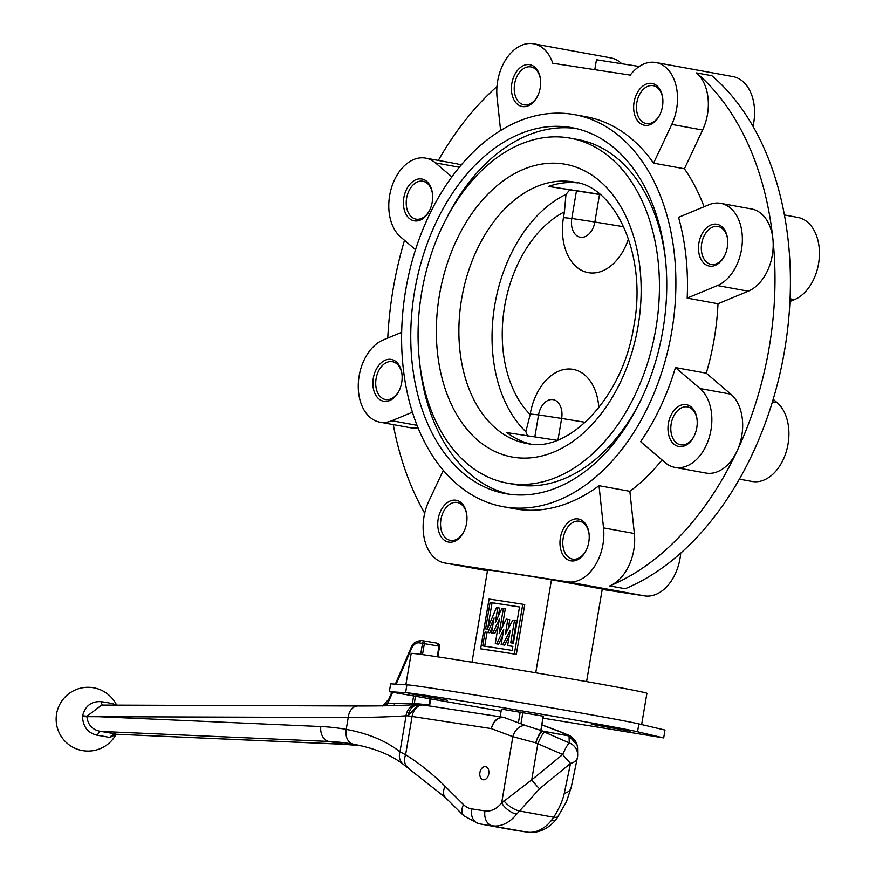 <?xml version="1.0" encoding="UTF-8"?>
<svg xmlns="http://www.w3.org/2000/svg" width="876" height="876" viewBox="0 0 876 876"><rect width="100%" height="100%" fill="white"/><g stroke="black" fill="none" stroke-linecap="round" stroke-linejoin="round"><path stroke-width="1.31" d="M639.25 66.488L596.457 59.754L594.782 69.686M519.512 606.991A95.637 1.358 -170.4 0 0 504.904 604.714A95.637 1.358 -170.4 0 0 492.049 602.798L490.067 602.436L485.6 628.88A98.298 1.391 9.6 0 1 487.275 629.132L496.506 607.539A98.298 1.391 9.6 0 1 497.798 607.736L495.258 622.759L501.937 608.36A98.298 1.391 9.6 0 1 502.298 608.415A98.298 1.391 9.6 0 1 503.361 608.579L499.156 633.425L506.251 619.102A98.298 1.391 9.6 0 1 507.817 619.354L505.277 634.377L512.778 620.131A98.298 1.391 9.6 0 1 514.486 620.405L510.697 642.798A98.298 1.391 9.6 0 1 513.391 643.225L519.523 606.948A98.298 1.391 -170.4 0 0 502.977 604.352A98.298 1.391 -170.4 0 0 490.067 602.436M503.361 608.579L505.288 608.929L502.2 627.205M507.817 619.354L509.755 619.704L508.233 628.683M514.486 620.405L516.446 620.755L512.668 643.104M502.627 635.888L498.586 644.178A95.637 1.358 -170.4 0 0 498.236 644.123A95.637 1.358 -170.4 0 0 497.185 643.97L495.258 643.608L499.451 618.763L492.827 633.173A98.298 1.391 -170.4 0 0 491.545 632.976L494.086 617.952L487.877 632.439A98.298 1.391 -170.4 0 0 485.063 632.023L482.72 645.908A98.298 1.391 9.6 0 1 495.63 647.835A98.298 1.391 9.6 0 1 512.175 650.419L512.854 646.368A98.298 1.391 -170.4 0 0 507.631 645.535L510.171 630.512L502.714 644.769A98.298 1.391 -170.4 0 0 501.16 644.528L503.7 629.494L496.659 643.827A98.298 1.391 -170.4 0 0 496.309 643.772A98.298 1.391 -170.4 0 0 495.258 643.608M512.854 646.411A95.637 1.358 -170.4 0 0 509.58 645.897L507.631 645.535M509.164 636.414L504.642 645.119A95.637 1.358 -170.4 0 0 503.098 644.878L501.16 644.528M522.764 604.232A98.298 1.391 -170.4 0 0 503.514 601.21A98.298 1.391 -170.4 0 0 489.049 599.064L480.628 648.831A98.298 1.391 9.6 0 1 495.093 650.977A98.298 1.391 9.6 0 1 514.343 654L522.764 604.232L524.757 604.593L516.336 654.361L514.343 654M402.029 374.764A19.261 13.009 -79.7 0 0 392.415 361.668A19.261 13.009 -79.7 0 0 382.133 365.796A19.261 13.009 -79.7 0 0 375.826 385.878A19.261 13.009 -79.7 0 0 385.506 399.555A19.261 13.009 -79.7 0 0 395.788 395.437A19.261 13.009 -79.7 0 0 399.117 390.696M395.043 396.708A21.254 14.355 -79.7 0 0 398.93 391.079A21.254 14.355 -79.7 0 0 401.985 374.337A21.254 14.355 -79.7 0 0 379.987 363.989A21.254 14.355 -79.7 0 0 374.972 393.631A21.254 14.355 -79.7 0 0 395.043 396.708M432.547 194.352A19.261 13.009 -79.7 0 0 422.933 181.255A19.261 13.009 -79.7 0 0 422.681 181.212A19.261 13.009 -79.7 0 0 406.639 198.042A19.261 13.009 -79.7 0 0 416.012 219.142A19.261 13.009 -79.7 0 0 416.264 219.186A19.261 13.009 -79.7 0 0 429.634 210.284M414.49 220.894A21.254 14.355 -79.7 0 0 429.448 210.667A21.254 14.355 -79.7 0 0 432.503 193.924A21.254 14.355 -79.7 0 0 421.575 178.989A21.254 14.355 -79.7 0 0 403.836 197.757A21.254 14.355 -79.7 0 0 414.49 220.894M540.547 80.034A19.261 13.009 -79.7 0 0 538.85 73.847A19.261 13.009 -79.7 0 0 530.933 66.926A19.261 13.009 -79.7 0 0 516.895 76.628A19.261 13.009 -79.7 0 0 516.106 97.915A19.261 13.009 -79.7 0 0 524.023 104.824A19.261 13.009 -79.7 0 0 537.634 95.966M513.489 98.889A21.254 14.355 -79.7 0 0 537.448 96.349A21.254 14.355 -79.7 0 0 540.503 79.606A21.254 14.355 -79.7 0 0 538.576 72.336A21.254 14.355 -79.7 0 0 518.504 69.259A21.254 14.355 -79.7 0 0 513.489 98.889M662.771 98.769A19.261 13.009 -79.7 0 0 653.168 85.673A19.261 13.009 -79.7 0 0 636.841 102.645A19.261 13.009 -79.7 0 0 646.247 123.56A19.261 13.009 -79.7 0 0 659.869 114.701M634.071 102.174A21.254 14.355 -79.7 0 0 641.769 124.348A21.254 14.355 -79.7 0 0 659.672 115.084A21.254 14.355 -79.7 0 0 662.453 106.533A21.254 14.355 -79.7 0 0 662.738 98.342A21.254 14.355 -79.7 0 0 648.963 83.373A21.254 14.355 -79.7 0 0 634.071 102.174M727.627 239.586A19.261 13.009 -79.7 0 0 718.013 226.49A19.261 13.009 -79.7 0 0 707.731 230.618A19.261 13.009 -79.7 0 0 701.424 250.7A19.261 13.009 -79.7 0 0 711.104 264.377A19.261 13.009 -79.7 0 0 721.386 260.26A19.261 13.009 -79.7 0 0 724.715 255.518M705.585 228.811A21.254 14.355 -79.7 0 0 700.57 258.453A21.254 14.355 -79.7 0 0 720.641 261.53A21.254 14.355 -79.7 0 0 724.529 255.901A21.254 14.355 -79.7 0 0 727.584 239.159A21.254 14.355 -79.7 0 0 705.585 228.811M697.11 419.998A19.261 13.009 -79.7 0 0 687.507 406.902A19.261 13.009 -79.7 0 0 687.255 406.858A19.261 13.009 -79.7 0 0 671.213 423.688A19.261 13.009 -79.7 0 0 680.586 444.789A19.261 13.009 -79.7 0 0 680.827 444.833A19.261 13.009 -79.7 0 0 694.208 435.93M686.138 404.635A21.254 14.355 -79.7 0 0 668.399 423.404A21.254 14.355 -79.7 0 0 679.053 446.541A21.254 14.355 -79.7 0 0 694.011 436.314A21.254 14.355 -79.7 0 0 697.066 419.571A21.254 14.355 -79.7 0 0 686.138 404.635M589.11 534.316A19.261 13.009 -79.7 0 0 587.402 528.14A19.261 13.009 -79.7 0 0 579.496 521.22A19.261 13.009 -79.7 0 0 565.458 530.922A19.261 13.009 -79.7 0 0 564.67 552.198A19.261 13.009 -79.7 0 0 572.575 559.118A19.261 13.009 -79.7 0 0 586.197 550.259M587.139 526.629A21.254 14.355 -79.7 0 0 567.057 523.552A21.254 14.355 -79.7 0 0 562.053 553.183A21.254 14.355 -79.7 0 0 586.011 550.643A21.254 14.355 -79.7 0 0 589.066 533.9A21.254 14.355 -79.7 0 0 587.139 526.629M466.875 515.581A19.261 13.009 -79.7 0 0 457.272 502.485A19.261 13.009 -79.7 0 0 440.946 519.457A19.261 13.009 -79.7 0 0 450.352 540.382A19.261 13.009 -79.7 0 0 463.973 531.524M466.558 523.344A21.254 14.355 -79.7 0 0 466.831 515.154A21.254 14.355 -79.7 0 0 453.067 500.196A21.254 14.355 -79.7 0 0 438.175 518.997A21.254 14.355 -79.7 0 0 445.862 541.171A21.254 14.355 -79.7 0 0 463.776 531.907A21.254 14.355 -79.7 0 0 466.558 523.344M674.969 467.401A42.508 28.711 -79.7 0 0 708.936 438.416A42.508 28.711 -79.7 0 0 700.012 388.528L675.429 367.57A199.246 134.608 100.3 0 1 640.597 441.668L665.191 462.637A42.508 28.711 -79.7 0 0 674.969 467.401L705.793 473.029A42.508 28.711 -79.7 0 0 736.946 451.271A281.601 190.245 -79.7 0 0 769.227 347.225A281.601 190.245 -79.7 0 0 772.884 238.787A281.601 190.245 -79.7 0 0 696.508 72.927L711.914 75.741A281.601 190.245 -79.7 0 1 788.301 241.59A281.601 190.245 -79.7 0 1 784.644 350.028A281.601 190.245 -79.7 0 1 752.364 454.086A281.601 190.245 -79.7 0 1 625.157 588.727L609.74 585.913A42.508 28.711 -79.7 0 0 634.366 533.517L629.855 491.305L599.02 485.676A199.246 134.608 100.3 0 1 517.092 509.197A199.246 134.608 100.3 0 1 514.54 508.77L502.977 506.656A199.246 134.608 -79.7 0 0 505.529 507.084A199.246 134.608 -79.7 0 0 671.509 332.935A199.246 134.608 -79.7 0 0 574.525 114.647A199.246 134.608 -79.7 0 0 571.973 114.219A199.246 134.608 -79.7 0 0 405.993 288.368A199.246 134.608 -79.7 0 0 502.977 506.656M535.74 672.79L551.475 579.737A95.637 1.358 -170.4 0 0 510.248 573.145A95.637 1.358 -170.4 0 0 487.603 569.947L471.989 662.223M480.628 648.831L482.621 649.193A95.637 1.358 9.6 0 1 497.02 651.328A95.637 1.358 9.6 0 1 516.336 654.361M641.637 724.562L646.915 693.31A119.541 1.697 -170.4 0 0 572.039 679.042A119.541 1.697 -170.4 0 0 442.336 657.548A119.541 1.697 -170.4 0 0 411.173 653.441L405.873 684.758M641.604 724.737A119.541 1.697 -170.4 0 0 566.717 710.48A119.541 1.697 -170.4 0 0 437.025 688.974A119.541 1.697 -170.4 0 0 405.862 684.868M507.27 483.136A175.331 118.457 -79.7 0 0 509.514 483.508A175.331 118.457 -79.7 0 0 655.577 330.263A175.331 118.457 -79.7 0 0 570.232 138.167A175.331 118.457 -79.7 0 0 567.987 137.784A175.331 118.457 -79.7 0 0 421.925 291.04A175.331 118.457 -79.7 0 0 507.27 483.136L514.979 484.537A175.331 118.457 -79.7 0 0 517.223 484.921A175.331 118.457 -79.7 0 0 639.644 402.555M507.741 493.987A185.964 125.629 -79.7 0 0 662.661 331.446A185.964 125.629 -79.7 0 0 572.137 127.71A185.964 125.629 -79.7 0 0 569.761 127.316A185.964 125.629 -79.7 0 0 414.852 289.846A185.964 125.629 -79.7 0 0 505.364 493.593A185.964 125.629 -79.7 0 0 507.741 493.987M577.842 182.898A132.823 89.735 -79.7 0 0 548.573 186.424L600.213 194.614M527.812 436.434L525.852 431.693A132.823 89.735 100.3 0 1 494.754 305.209A132.823 89.735 100.3 0 1 565.984 194.406L569.455 190.234M556.972 440.3L506.93 432.624A132.823 89.735 -79.7 0 0 530.199 443.968M548.573 186.424L599.797 194.286M551.475 579.737L602.261 589.011L586.591 681.605M401.657 332.311L383.195 339.965A42.508 28.711 -79.7 0 0 358.306 383.852A42.508 28.711 -79.7 0 0 379.888 422.166A42.508 28.711 -79.7 0 0 391.835 420.732L412.355 412.213M451.896 176.919L435.438 162.881A42.508 28.711 -79.7 0 0 425.659 158.118A42.508 28.711 -79.7 0 0 391.692 187.103A42.508 28.711 -79.7 0 0 400.617 236.991L415.531 249.715M574.525 114.647L586.088 116.749A199.246 134.608 100.3 0 1 653.573 163.144L671.783 124.414A42.508 28.711 -79.7 0 0 655.894 62.535A42.508 28.711 -79.7 0 0 630.249 75.117L552.767 63.247A42.508 28.711 -79.7 0 0 533.67 43.8A42.508 28.711 -79.7 0 0 497.097 97.63L500.612 130.557M621.489 63.499A42.508 28.711 -79.7 0 0 610.736 57.871L533.67 43.8M753.021 126.33A42.508 28.711 -79.7 0 0 732.96 76.606L655.894 62.535M717.433 285.554A42.508 28.711 -79.7 0 0 742.322 241.666A42.508 28.711 -79.7 0 0 720.74 203.352A42.508 28.711 -79.7 0 0 708.793 204.787L678.539 217.347A199.246 134.608 100.3 0 1 687.178 298.114L717.433 285.554L748.257 291.182A42.508 28.711 -79.7 0 0 772.884 238.787A42.508 28.711 -79.7 0 0 751.575 208.981L720.74 203.352M789.933 301.519L794.499 299.614A42.508 28.711 -79.7 0 0 819.399 255.737A42.508 28.711 -79.7 0 0 797.817 217.423L784.425 214.981M739.366 479.15L752.035 481.461A42.508 28.711 -79.7 0 0 786.013 452.476A42.508 28.711 -79.7 0 0 777.089 402.599L773.201 399.281M443.289 470.39L428.846 501.116A42.508 28.711 -79.7 0 0 444.734 562.983A42.508 28.711 -79.7 0 0 445.282 563.071L487.461 570.769L444.734 562.983M599.02 485.676L603.531 527.889A42.508 28.711 -79.7 0 1 567.506 581.806L445.282 563.071M567.506 581.806L644.583 595.877A42.508 28.711 -79.7 0 0 680.718 553.095M644.583 595.877L602.195 589.384M662.015 459.933A199.246 134.608 100.3 0 1 629.855 491.305M675.429 367.57L706.253 373.187A199.246 134.608 100.3 0 0 718.002 303.742L748.257 291.182M687.178 298.114L718.002 303.742M653.573 163.144L684.408 168.772A199.246 134.608 100.3 0 1 704.074 206.747M684.408 168.772L702.607 130.031A42.508 28.711 -79.7 0 0 696.508 72.927M575.981 128.498A185.964 125.629 -79.7 0 0 445.577 220.15M419.615 362.401A185.964 125.629 -79.7 0 0 509.23 494.206M665.607 260.314A175.331 118.457 -79.7 0 0 577.941 139.569L570.232 138.167M609.74 585.913A281.601 190.245 -79.7 0 0 736.946 451.271A42.508 28.711 -79.7 0 0 730.836 394.156L706.253 373.187M461.105 165.203A42.508 28.711 -79.7 0 0 456.495 163.746L425.659 158.118M379.888 422.166L410.713 427.795A42.508 28.711 -79.7 0 0 417.962 427.762M404.504 240.298A281.601 190.245 -79.7 0 0 387.761 338.07M496.988 86.494A281.601 190.245 -79.7 0 0 438.329 160.439M393.269 424.608A281.601 190.245 -79.7 0 0 424.685 513.248M498.269 625.803L494.754 633.523A95.637 1.358 -170.4 0 0 493.484 633.337L491.545 632.976M494.754 633.523L492.827 633.173M492.75 625.858L489.826 632.79L487.877 632.439M489.826 632.79A95.637 1.358 -170.4 0 0 487.045 632.384L485.063 632.023M487.045 632.384L484.702 646.192M504.642 645.119L502.714 644.769M498.586 644.178L496.659 643.827M492.049 602.798L487.812 627.818M498.411 615.861L499.725 608.086L497.798 607.736M501.444 709.111L500.141 716.798L501.455 709.111L543.361 716.207L540.93 730.496L543.361 716.207M520.935 723.784L522.852 712.429M520.235 711.991L518.395 722.831M543.24 716.152L540.82 730.464M565.984 194.406L564.44 211.85A114.614 77.427 -79.7 0 0 504.587 306.655A114.614 77.427 -79.7 0 0 530.155 414.556L525.852 431.693M598.834 407.767A50.666 34.23 -79.7 0 0 566.794 369.103A50.666 34.23 -79.7 0 0 530.243 414.03L530.155 414.556M564.44 211.85L563.465 217.598A50.666 34.23 -79.7 0 0 585.212 271.878A50.666 34.23 -79.7 0 0 628.508 238.721M488.786 773.891A6.647 4.489 -79.7 0 0 485.545 766.686A6.647 4.489 -79.7 0 0 479.917 772.533A6.647 4.489 -79.7 0 0 483.158 779.75A6.647 4.489 -79.7 0 0 488.786 773.891M102.908 705.081A7.972 3.296 98 0 1 101.123 701.676A27.222 2.409 5.7 0 1 108.219 702.804A27.222 2.409 5.7 0 1 113.453 703.932L115.621 705.125M115.862 734.417L109.785 737.548A27.2 1.851 -173.2 0 0 104.54 736.464A27.2 1.851 -173.2 0 0 97.444 735.303C88.016 733.168 83.034 726.905 82.508 716.524L82.596 715.747C85.333 705.782 91.509 701.096 101.123 701.676M447.472 700.263L408.15 693.387L447.472 700.263M630.665 731.142L591.344 724.255L630.665 731.142M543.032 718.156L663.679 737.92L665.004 730.058L638.867 723.904A119.541 1.697 -170.4 0 0 518.877 702.267A119.541 1.697 -170.4 0 0 406.902 684.824L390.663 683.838L389.338 691.69L501.094 711.192M576.715 743.636L575.499 741.151C568.524 733.77 572.05 737.088 561.834 732.314L561.834 732.314A13.282 9.724 110.5 0 0 560.618 731.986L541.872 724.978M564.275 793.317A13.282 8.629 11.8 0 0 571.163 787.579L577.404 757.663A13.282 13.282 0 0 0 577.492 757.171A13.282 8.629 11.8 0 1 577.404 757.663A13.282 8.629 11.8 0 1 570.517 763.401L539.517 788.794L516.665 814.154A13.282 6.154 -141.1 0 1 501.663 802.931L512.865 736.672A13.282 9.724 -69.5 0 1 525.928 725.657L542.31 730.891A5.311 3.592 100.3 0 1 542.868 731.186L542.397 731.175C540.492 732.5 538.247 736.398 535.663 742.837L512.865 736.672L491.261 728.591L412.081 716.458A42.508 0.602 -170.4 0 0 407.909 715.823L406.059 715.802C390.006 716.897 370.734 717.455 348.232 717.488A13.282 9.724 -89.8 0 1 357.912 705.968L101.715 705.081L86.987 716.185L320.802 726.543A411.775 278.185 100.3 0 1 346.217 729.39C368.369 733.508 386.283 740.997 399.96 751.86L405.61 754.718A411.775 278.185 100.3 0 1 445.139 786.352L463.546 804.65A29.226 19.743 -79.7 0 0 471.606 808.877A13.282 9.789 -81.3 0 0 479.03 823.736A42.508 28.711 100.3 0 1 478.482 823.637L513.172 829.977A42.508 28.711 -79.7 0 0 513.708 830.065A13.282 9.789 98.7 0 0 513.916 830.098L527.275 832.145A13.282 9.789 98.7 0 1 527.078 832.112L479.03 823.736L527.078 832.112A42.508 28.711 -79.7 0 0 551.354 820.483L553.698 817.242C559.184 808.526 562.721 800.554 564.275 793.317L570.517 763.401A13.282 1.007 -129.3 0 1 562.721 754.477L535.663 742.837C537.973 736.289 539.988 732.314 541.718 730.923L569.017 735.906A5.311 0.679 110.3 0 1 569.061 736.037L568.305 735.829A5.311 3.592 -79.7 0 0 567.736 735.533L560.618 731.986M575.499 741.151L569.017 735.906M663.679 737.92L637.542 731.767A119.541 1.697 -170.4 0 0 517.552 710.129A119.541 1.697 -170.4 0 0 405.577 692.675L389.338 691.69M437.19 656.77L438.996 646.138L424.345 643.663L422.495 654.624M383.097 705.815L387.291 703.505L414.228 703.461L429.054 704.884L430.127 698.511M445.139 786.352A13.282 8.88 -45.2 0 0 445.413 797.532L403.398 764.441C391.309 754.992 374.731 748.257 353.674 744.25L353.477 744.217A398.481 269.217 -79.7 0 0 328.883 741.457L100.74 731.427A7.972 3.285 -81.5 0 0 97.444 735.303M471.606 808.877L484.975 810.924A29.226 19.743 -79.7 0 0 501.663 802.931L531.721 779.87L562.721 754.477A13.282 1.73 -66.4 0 1 569.247 742.914L569.061 736.037L577.164 745.115L577.58 748.389A13.282 12.921 179.1 0 0 569.148 736.574M109.785 737.548A7.972 6.942 103.7 0 1 116.158 734.241L345.264 744.381L361.284 745.826M551.354 820.483A13.282 6.154 38.9 0 0 556.315 819.367L566.433 801.792L571.163 787.579M503.919 800.806A13.282 5.004 -144.6 0 0 519.096 810.924L553.698 817.242A13.282 5.628 32.4 0 0 558.789 815.917M539.517 788.794A13.282 1.007 -129.3 0 1 531.721 779.87L537.853 743.615A13.282 1.73 -66.4 0 1 544.379 732.051L569.247 742.914A13.282 12.921 179.1 0 1 577.481 757.171A13.282 13.282 0 0 0 577.678 754.729L577.58 748.389M408.183 767.726A13.282 9.45 -57.9 0 1 405.61 754.718L412.081 716.458A13.282 9.789 -81.3 0 1 423.732 705.081A13.282 9.789 -81.3 0 1 423.929 705.125L503.076 717.247M403.398 764.441A13.282 11.344 -52.6 0 1 399.96 751.86L406.059 715.802A13.282 11.607 -93.5 0 1 416.746 704.589L419.571 704.523M353.477 744.217A13.282 9.789 -79.7 0 1 346.217 729.39L348.232 717.488L86.932 716.667C87.863 725.021 92.462 729.938 100.74 731.427A34.011 2.321 6.8 0 1 116.158 734.241L344.29 744.272L328.883 741.457A13.282 9.756 -87.5 0 1 320.802 726.543M544.379 732.051L542.397 731.175A5.311 5.114 -118.7 0 0 541.718 730.923M503.481 717.313A5.311 3.592 100.3 0 1 503.547 717.324L503.481 717.313C497.513 717.083 493.44 720.838 491.261 728.591C493.725 720.915 497.962 717.203 503.963 717.444L525.928 725.657M420.841 704.654L420.666 704.622C413.965 704.315 409.716 708.06 407.909 715.823L418.651 704.501L420.666 704.622M113.453 703.932A7.972 6.931 -75.3 0 0 114.099 705.125M82.508 716.524A7.972 0.569 4.1 0 0 86.932 716.667L86.987 716.185A7.972 0.668 8.3 0 1 82.596 715.747M436.927 643.126L438.208 643.652A2.661 2.65 -62.4 0 1 439.599 646.444L436.927 643.126L424.893 641.101A2.661 1.96 98.7 0 0 424.86 641.101A2.661 1.96 98.7 0 0 422.528 643.367L419.275 642.875A10.621 7.183 -79.7 0 0 411.435 648.744L396.127 684.167M384.027 705.344A2.661 2.551 -102.5 0 1 383.283 705.804M392.623 692.292L389.371 699.804A15.943 10.764 100.3 0 1 387.291 703.505A2.661 1.938 -90.4 0 1 385.736 705.76M394.693 703.483A2.661 1.949 -89.8 0 1 393.51 705.585M413.669 695.741L412.344 703.548A2.661 1.949 -89.8 0 1 411.928 704.862M415.487 696.048L414.096 704.742M429.393 705.957L429.054 704.884L429.076 705.903M563.564 163.976A148.767 100.51 -79.7 0 0 439.38 295.42A148.767 100.51 -79.7 0 0 513.949 457.316A148.767 100.51 -79.7 0 0 638.122 325.883A148.767 100.51 -79.7 0 0 563.564 163.976M526.465 443.431L527.921 443.672C567.747 452.991 622.737 398.679 633.797 326.299C647.747 254.642 614.591 186.27 574.163 182.088A132.823 89.735 -79.7 0 0 572.466 181.803A132.823 89.735 -79.7 0 0 461.805 297.906A132.823 89.735 -79.7 0 0 526.465 443.431A132.823 89.735 -79.7 0 0 527.735 443.65M772.457 401.755L777.089 402.599M790.064 298.804L794.499 299.614M603.531 527.889L634.366 533.517M671.783 124.414L702.607 130.031M700.012 388.528L730.836 394.156M435.438 162.881L459.385 167.261M391.835 420.732L416.987 425.32M530.243 414.03L538.565 414.906L534.842 436.905M585.321 422.331L561.636 418.443L558.001 439.905M538.565 414.906L561.636 418.443A17.268 11.662 -79.7 0 0 552.986 399.642A17.268 11.662 -79.7 0 0 538.565 414.906M576.441 190.968L571.787 218.463L594.859 222A17.268 11.662 100.3 0 1 580.449 237.265A17.268 11.662 100.3 0 1 571.787 218.463L563.465 217.598M623.767 226.764L594.859 222L599.512 194.505M637.542 731.767L638.867 723.904M405.577 692.675L406.902 684.824M439.599 646.455L437.836 656.858L439.599 646.444A2.661 2.661 0 0 0 438.208 643.652M568.305 735.829L542.868 731.186M503.623 717.335L505.408 717.663M395.339 684.123L410.921 648.043C412.278 643.466 415.837 640.98 421.597 640.597A2.661 1.96 98.7 0 1 421.641 640.608L424.816 641.09M420.666 654.372L422.528 643.367L424.345 643.663L424.893 641.101A2.661 2.661 0 0 0 424.86 641.101L421.597 640.597A2.661 1.96 98.7 0 0 419.275 642.875M345.264 744.381A13.282 9.756 92.5 0 1 344.29 744.272A398.481 269.217 100.3 0 1 361.208 745.804M429.525 705.979L430.729 698.829L429.525 705.979M516.665 814.154A42.508 28.711 100.3 0 1 492.389 825.783A13.282 9.789 -81.3 0 1 484.975 810.924M513.172 829.977L513.916 830.098A13.282 9.789 98.7 0 0 514.113 830.13M556.315 819.367C547.796 829.32 538.127 833.58 527.275 832.145A13.282 9.789 98.7 0 0 527.724 832.2M445.413 797.532L463.82 815.83A13.282 8.88 -45.2 0 1 463.546 804.65M382.67 705.99L388.856 699.103A2.661 0.635 23.4 0 0 389.371 699.804M410.921 648.043A2.661 0.635 23.4 0 0 411.435 648.744M116.65 705.136A31.875 31.875 0 0 0 56.601 713.874A31.875 31.875 0 0 0 116.059 734.373M463.82 815.83L478.482 823.637M561.834 732.314L541.894 724.857M575.51 741.162L577.164 745.115M503.284 717.28L420.557 704.611M357.912 705.968C380.94 706.045 400.551 705.585 416.746 704.589M115.862 734.23L116.65 734.329M388.856 699.103L391.868 692.149M436.96 643.137L424.893 641.101"/></g></svg>
